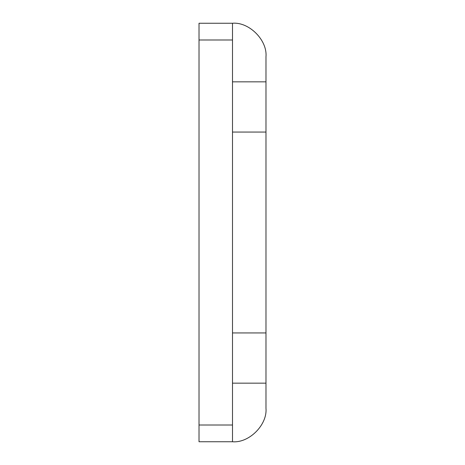 <?xml version="1.0" encoding="UTF-8"?>
<svg xmlns="http://www.w3.org/2000/svg" width="465" height="465" viewBox="0 0 465 465"><rect width="100%" height="100%" fill="white"/><g stroke="black" fill="none" stroke-linecap="round" stroke-linejoin="round"><path stroke-width="0.7" d="M265.98 56.73C267.48 40.164 249.066 21.75 232.5 23.25L199.02 23.25L199.02 39.99L232.5 39.99L232.5 23.25C249.066 21.75 267.48 40.164 265.98 56.73L265.98 132.06L232.5 132.06L232.5 332.94L265.98 332.94L265.98 132.06M232.5 39.99L232.5 132.06M265.98 332.94L265.98 408.27C267.48 424.836 249.066 443.25 232.5 441.75L232.5 425.01L199.02 425.01L199.02 441.75L232.5 441.75C249.066 443.25 267.48 424.836 265.98 408.27M199.02 425.01L199.02 39.99M232.5 332.94L232.5 425.01M265.98 81.84L232.5 81.84M265.98 383.16L232.5 383.16"/></g></svg>
